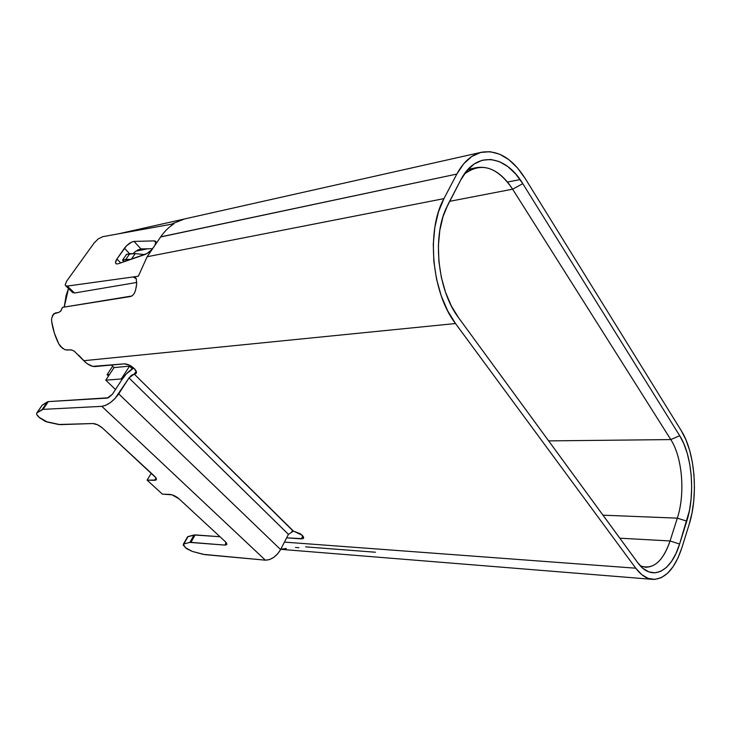 <?xml version="1.0" encoding="UTF-8"?>
<svg xmlns="http://www.w3.org/2000/svg" width="731" height="731" viewBox="0 0 731 731"><rect width="100%" height="100%" fill="white"/><g stroke="black" fill="none" stroke-linecap="round" stroke-linejoin="round"><path stroke-width="1.1" d="M118.55 263.644L147.095 253.493L151.527 249.901L154.597 245.817L155.986 242.244L155.493 241.221L154.278 240.892L155.347 241.111C156.397 241.87 156.142 243.432 154.597 245.817L153.245 247.791C150.878 250.998 148.101 253.246 144.939 254.525L118.55 263.644M302.314 535.32L303.374 538.409L301.318 538.866L302.826 535.878L301.318 538.866L286.643 537.824L302.899 538.701L303.639 537.97L303.438 536.792L300.432 533.804L293.46 531.099L302.314 535.32M136.158 287.63L136.642 284.103L135.491 290.591L134.221 293.478L132.494 295.562L130.529 296.521L62.51 307.358L60.892 310.903L58.562 312.502L53.61 313.864L51.599 318.414L51.654 321.43L54.35 333.062L58.846 344.009L60.545 346.54L65.004 349.774L71.93 350.03L74.288 351.218L83.773 360.703L455.504 323.541C431.838 293.14 425.917 230.685 443.936 198.631L147.132 256.745L153.245 247.791L147.132 256.745L443.936 198.631L456.829 174.069C463.454 161.816 471.705 154.543 481.583 152.24C497.875 149.663 512.422 158.435 525.242 178.547L681.338 430.806C695.007 452.27 698.516 495.38 689.086 524.648L681.959 547.51C675.015 568.645 665.219 579.263 652.591 579.372C646.56 578.842 640.941 575.114 635.751 568.197L284.441 542.11L635.751 568.197L455.504 323.541L83.773 360.703L87.482 363.901L92.7 366.359L124.252 363.855L129.177 365.043L134.248 368.543C136.368 370.763 136.962 372.417 136.021 373.504L134.559 374.044L136.268 371.394L134.239 374.062L293.46 531.099L288.425 534.361L129.021 377.936L115.05 398.486L110.536 402.489L105.885 405.257L101.828 406.345L43.047 409.36L48.337 401.611L108.453 397.774L112.41 394.256L121.913 379.636L112.41 394.256L107.192 398.112L48.337 401.611L42.115 405.221L36.861 412.887L43.047 409.36L101.828 406.345L265.371 560.165L269.383 559.617L273.696 557.406L277.643 553.87L280.603 549.566L288.425 534.361L280.603 549.566L118.714 393.863L129.021 377.936L134.239 374.062L131.525 375.295L129.021 377.936L288.425 534.361M155.968 242.756L154.278 240.892L134.047 241.404L131.863 241.979L126.582 245.726L116.923 258.975L115.461 262.813L116.156 263.781L117.709 263.873L116.841 263.946M105.776 380.175L114.091 367.565L111.505 365.034L114.091 367.565L129.561 366.167L132.302 368.881L129.561 366.167L121.227 378.969L105.776 380.175L114.091 367.565L129.561 366.167L121.227 378.969L121.913 379.636L126.289 373.916L133.709 368.04C129.314 370.608 125.641 374.071 122.698 378.43L121.913 379.636L121.227 378.969L105.776 380.175L115.489 389.522L105.776 380.175M64.209 307.084L66.192 295.114L68.504 288.498M72.57 292.409L74.571 292.994L136.816 282.458L74.571 292.994L67.243 286.086L65.781 285.885L65.178 284.852L66.74 281.024L94.162 242.948L98.265 238.863L102.687 236.698L174.024 223.75C168.943 227.003 164.502 231.371 160.71 236.853L154.597 245.817L160.628 236.972L456.829 174.069L160.71 236.853C164.502 231.371 168.943 227.003 174.024 223.75L102.669 236.698M137.565 250.066L140.955 248.915L152.551 248.732L147.534 248.805L135.838 251.181L133.38 253.319M178.949 498.77L225.267 541.607L178.949 498.77L171.959 494.805L162.383 494.147L147.105 480.148L155.959 480.039L156.425 479.143L155.895 477.763L102.523 428.083L154.451 476.119C156.26 477.864 156.818 479.134 156.105 479.929L154.579 480.322L156.005 477.946L154.579 480.322L147.105 480.148L162.383 494.147L169.875 494.421C172.909 494.777 175.933 496.23 178.949 498.77M135.381 277.552L133.27 277.067L136.277 278.758L133.27 277.067L138.323 276.236L147.132 256.745L138.323 276.236L67.243 286.086L138.323 276.236L133.27 277.067L135.052 277.332L136.268 278.739L136.66 283.957M677.326 518.151L670.053 540.958L619.797 538.19L670.053 540.958C664.187 558.374 655.999 567.146 645.5 567.247L640.338 565.867C652.902 570.089 662.807 561.783 670.053 540.958L679.592 544.047L675.956 553.531L671.497 561.445L666.38 567.475L660.751 571.34L654.839 572.848L648.854 571.88L643.033 568.426L637.624 562.559L458.41 317.501L451.329 305.914L445.544 292.336L441.341 277.341L438.92 261.579L438.39 245.726L439.788 230.512L443.032 216.577L447.957 204.534L460.74 179.981L466.926 170.625L474.218 163.972L482.296 160.235L490.821 159.477L499.447 161.652L507.844 166.595L515.711 174.033L522.784 183.664L679.711 435.722L683.905 443.872L687.286 453.503L689.753 464.24L691.234 475.726L691.672 487.559L691.06 499.346L689.415 510.667L679.592 544.047C671.478 571.277 652.399 581.867 638.519 563.747L458.41 317.501C438.244 291.212 432.076 238.936 445.883 208.902L460.74 179.981C475.607 150.422 505.368 154.342 522.784 183.664L512.614 189.183L670.793 439.578L548.643 440.894L670.793 439.578C682.407 457.396 685.386 493.717 677.326 518.151L602.974 515.181L677.326 518.151L670.053 540.958L679.592 544.047L686.774 521.148L677.326 518.151C685.386 493.717 682.407 457.396 670.793 439.578L679.711 435.722C692.184 455.166 695.4 494.549 686.774 521.148L677.326 518.151M507.497 182.074L520.07 179.579L507.497 182.074M449.629 201.336L512.614 189.183L449.629 201.336M280.795 549.2L286.378 548.515M78.683 355.175L85.162 362.028C88.561 365.025 91.777 366.533 94.811 366.578L124.252 363.855C127.486 363.892 130.812 365.463 134.248 368.543L136.469 372.271L136.012 373.504L134.239 374.062L293.14 531.081L291.87 531.273M51.645 321.366L51.654 321.43C52.86 329.416 55.264 336.936 58.846 344.009L62.756 348.568M184.532 218.971L118.321 233.856L184.605 218.944L171.008 224.298M443.936 198.631L438.454 211.926L434.844 227.323L433.282 244.172L433.867 261.716L436.553 279.178L441.222 295.772L447.646 310.766L455.504 323.541L635.751 568.197L641.736 574.63L648.169 578.395L654.775 579.4L661.29 577.673L667.467 573.369L673.096 566.699L677.975 557.963L681.959 547.51L689.086 524.648L691.974 513.125L693.783 500.689L694.45 487.76L693.966 474.775L692.339 462.166L689.644 450.369L685.934 439.788L681.338 430.806L525.242 178.547L517.493 167.929L508.858 159.678L499.62 154.177L490.117 151.701L480.706 152.45L471.769 156.498L463.692 163.781L456.829 174.069L443.936 198.631M464.24 174.142C468.004 170.743 472.062 168.578 476.411 167.646C489.852 165.59 501.923 172.772 512.614 189.183C497.244 166.659 481.117 161.642 464.24 174.142M670.793 439.578L679.711 435.722L522.784 183.664L512.614 189.183L670.793 439.578M183.38 544.166L185.354 547.656L192.253 551.402L203.181 554.345L265.371 560.165C271.375 559.983 276.455 556.446 280.603 549.566L118.714 393.863C113.442 401.164 107.804 405.33 101.828 406.345L265.371 560.165L204.589 554.61L192.253 551.402L186.853 548.817L183.198 545.061L183.883 543.919L189.886 542.402L224.846 545.098L226.866 544.23L226.509 543.06L225.267 541.607L226.601 544.741L224.846 545.098L190.946 542.347L195.122 534.9L187.538 536.81L183.38 544.166L187.538 536.81M131.9 295.991L62.51 307.358L60.591 311.269L58.562 312.502L55.245 313.014L52.312 315.755M66.996 350.067L71.053 349.793M295.452 547.446L298.906 547.72M305.622 546.861L375.46 552.234M179.497 220.817L184.577 218.953M66.685 281.097L94.189 242.911M154.278 240.892L134.047 241.404C130.794 241.961 127.596 244.236 124.453 248.22L129.597 253.758L124.453 248.22L116.923 258.975L120.633 262.913L116.923 258.975L115.736 261.131L115.461 262.813L116.065 263.736M140.955 248.915L135.838 251.181L147.534 248.805L140.955 248.915L134.047 241.404L140.955 248.915M74.571 292.994L67.243 286.086L65.635 285.784M72.862 292.738L65.808 285.903M134.668 277.159L136.45 279.178M134.787 292.4L134.193 293.515M74.288 351.218L74.8 351.565M36.861 412.887C36.121 413.783 36.833 415.245 39.017 417.273L47.424 422.079L58.644 424.501L92.974 423.532C95.989 423.733 99.169 425.25 102.523 428.083L97.616 424.812L92.974 423.532L60.052 424.647L45.56 421.504L39.693 417.876L36.769 414.523L36.559 413.472L42.115 405.221M219.994 536.737L194.071 534.973L189.886 542.402L183.883 543.919L188.041 536.554L194.071 534.973L189.886 542.402L190.946 542.347L195.122 534.9L219.994 536.737M47.369 401.876L42.078 409.616L43.047 409.36L48.337 401.611L47.369 401.876L42.078 409.616L37.007 412.787L42.261 405.111L47.369 401.876M226.199 542.612L224.846 545.098L226.199 542.612M151.299 473.195L147.105 480.148L151.299 473.195M68.513 288.498L64.218 307.084M108.49 376.054L107.073 374.692L109.531 374.482L107.073 374.692L108.49 376.054M112.693 366.194L107.073 374.692L112.693 366.194M122.516 260.145L126.527 254.379L129.752 253.73L125.741 259.505L122.516 260.145L130.922 259.35L125.741 259.505L129.752 253.73L135.244 253.584L126.527 254.379L122.516 260.145L124.014 261.744L122.516 260.145M131.361 259.203L135.244 253.584L144.61 254.635L135.244 253.584L131.361 259.203M303.374 538.409L303.676 537.815M136.021 373.504L136.395 372.92M155.347 241.111L155.858 241.678M481.51 152.249L184.605 218.944M652.436 579.354L280.722 549.328M467.941 169.455L476.411 167.646M226.601 544.741L226.866 544.266M156.105 479.929L156.388 479.445"/></g></svg>
